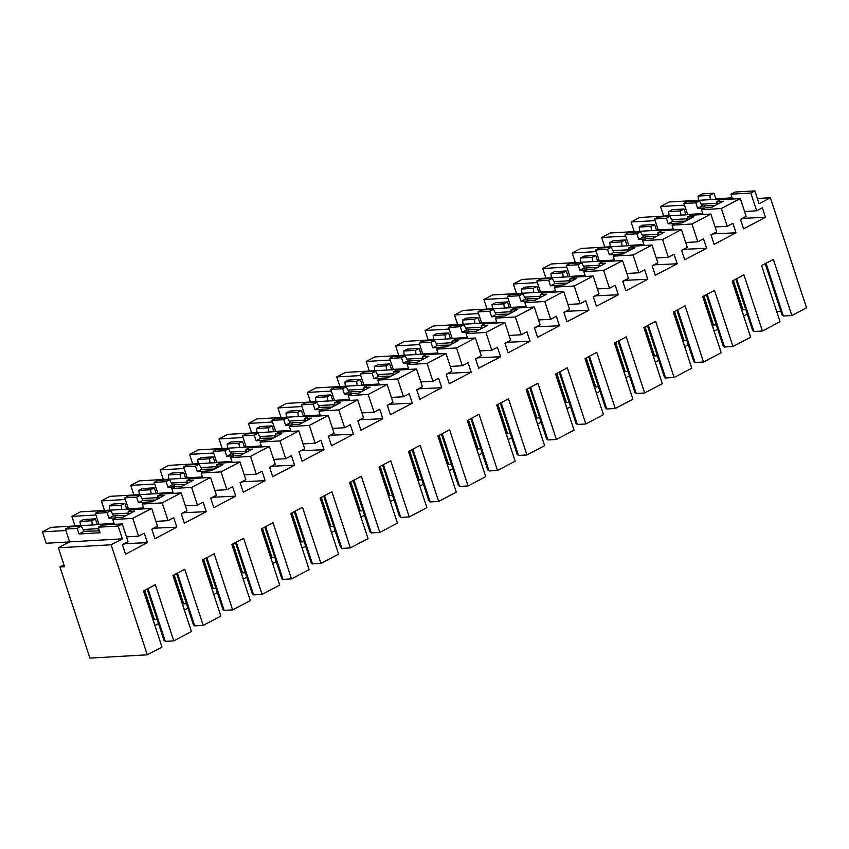 <?xml version="1.0" encoding="UTF-8"?>
<svg xmlns="http://www.w3.org/2000/svg" width="849" height="849" viewBox="0 0 849 849"><rect width="100%" height="100%" fill="white"/><g stroke="black" fill="none" stroke-linecap="round" stroke-linejoin="round"><path stroke-width="1.27" d="M59.961 566.962L89.92 658.113L147.28 654.823L111.102 544.771L58.358 547.807L64.577 566.697L59.961 566.962L63.972 564.85M98.972 524.311L95.364 513.327L98.972 511.427L110.784 510.758L113.543 515.821L109.001 518.208L107.176 512.647L95.364 513.327M109.415 505.93L121.237 505.251L124.835 503.351L113.023 504.03L109.415 505.93L109.903 510.164M124.792 497.832L128.401 495.943L140.212 495.264L136.615 497.164L124.792 497.832L128.401 508.816M138.854 490.435L150.666 489.756L154.274 487.867L142.452 488.536L138.854 490.435L139.332 494.67M154.231 482.349L157.829 480.449L169.641 479.77L166.043 481.67L154.231 482.349L157.84 493.322M168.282 474.941L180.094 474.262L183.702 472.373L171.891 473.052L168.282 474.941L168.76 479.176M183.66 466.854L187.258 464.955L199.08 464.276L195.472 466.175L183.66 466.854L187.268 477.828M197.711 459.458L209.533 458.778L213.131 456.879L201.319 457.558L197.711 459.458L198.199 463.692M213.088 451.36L216.697 449.461L228.508 448.781L224.9 450.681L213.088 451.36L216.697 462.334M227.15 443.963L238.962 443.284L242.559 441.384L230.748 442.064L227.15 443.963L227.628 448.198M242.517 435.866L246.125 433.966L257.937 433.287L254.339 435.187L242.517 435.866L246.125 446.839M256.578 428.469L268.39 427.79L271.998 425.89L260.187 426.569L256.578 428.469L257.056 432.703M271.956 420.372L275.554 418.472L287.376 417.804L283.768 419.693L271.956 420.372L275.564 431.345M286.007 412.975L297.819 412.296L301.427 410.396L289.615 411.075L286.007 412.975L286.495 417.209M301.384 404.877L304.993 402.988L316.804 402.309L313.196 404.198L301.384 404.877L304.993 415.861M315.435 397.481L327.258 396.801L330.855 394.912L319.044 395.581L315.435 397.481L315.924 401.715M330.813 389.394L334.421 387.494L346.233 386.815L342.635 388.715L330.813 389.394L334.421 400.367M344.874 381.986L356.686 381.307L360.294 379.418L348.472 380.097L344.874 381.986L345.352 386.221M360.252 373.9L363.85 372L375.661 371.321L372.064 373.22L360.252 373.9L363.86 384.873M374.303 366.492L386.115 365.823L389.723 363.924L377.911 364.603L374.303 366.492L374.791 370.726M389.68 358.405L393.278 356.506L405.1 355.827L401.492 357.726L389.68 358.405L393.289 369.379M403.731 351.008L415.554 350.329L419.151 348.43L407.34 349.109L403.731 351.008L404.22 355.243M419.109 342.911L422.717 341.011L434.529 340.332L430.921 342.232L419.109 342.911L422.717 353.884M433.17 335.514L444.982 334.835L448.59 332.935L436.768 333.615L433.17 335.514L433.648 339.749M448.537 327.417L452.146 325.517L463.957 324.838L460.36 326.738L448.537 327.417L452.156 338.39M462.599 320.02L474.411 319.341L478.019 317.441L466.207 318.12L462.599 320.02L463.076 324.254M477.976 311.923L481.574 310.034L493.396 309.354L489.788 311.243L477.976 311.923L481.585 322.907M492.027 304.526L503.839 303.846L507.447 301.947L495.636 302.626L492.027 304.526L492.516 308.76M507.405 296.428L511.013 294.539L522.825 293.86L519.217 295.76L507.405 296.428L511.013 307.412M521.466 289.031L533.278 288.352L536.876 286.463L525.064 287.132L521.466 289.031L521.944 293.266M536.833 280.945L540.442 279.045L552.253 278.366L548.656 280.266L536.833 280.945L540.442 291.918M550.895 273.537L562.707 272.869L566.315 270.969L554.493 271.648L550.895 273.537L551.372 277.772M566.272 265.45L569.87 263.551L581.682 262.872L578.084 264.771L566.272 265.45L569.881 276.424M580.323 258.054L592.135 257.374L595.743 255.475L583.932 256.154L580.323 258.054L580.812 262.288M595.701 249.956L599.298 248.057L611.121 247.377L607.513 249.277L595.701 249.956L599.309 260.93M609.752 242.559L621.574 241.88L625.172 239.98L613.36 240.66L609.752 242.559L610.24 246.794M625.129 234.462L628.738 232.562L640.549 231.883L636.941 233.783L625.129 234.462L628.738 245.435M639.191 227.065L651.003 226.386L654.611 224.486L642.789 225.165L639.191 227.065L639.668 231.299M654.558 218.968L658.166 217.068L669.978 216.399L666.38 218.289L654.558 218.968L658.177 229.952M668.619 211.571L680.431 210.892L684.039 208.992L672.228 209.671L668.619 211.571L669.097 215.805M687.605 214.457L683.997 203.473L687.594 201.584L699.417 200.905L702.176 205.967L697.634 208.355L695.809 202.805L683.997 203.473M698.048 196.077L709.86 195.397L713.977 193.232L702.165 193.912L698.048 196.077L698.536 200.311M58.358 547.807L69.629 541.874L65.426 529.086L69.533 526.921L81.355 526.242L84.115 531.315L86.205 531.644M79.986 521.424L91.798 520.745L95.406 518.845L83.595 519.524L79.986 521.424L80.475 525.658M717.713 329.274L714.2 331.121M714.179 331.131A20.355 4.309 161.8 0 1 714.253 331.301A20.355 4.309 161.8 0 1 714.296 331.726M688.274 344.768L684.772 346.615A20.355 4.309 161.8 0 1 684.825 346.795A20.355 4.309 161.8 0 1 684.867 347.22M658.845 360.263L655.332 362.109A20.355 4.309 161.8 0 1 655.396 362.29A20.355 4.309 161.8 0 1 655.439 362.714M629.417 375.757L625.904 377.603M625.883 377.614A20.355 4.309 161.8 0 1 625.968 377.784A20.355 4.309 161.8 0 1 626 378.208M599.988 391.24L596.476 393.098A20.355 4.309 161.8 0 1 596.529 393.267A20.355 4.309 161.8 0 1 596.571 393.692M570.549 406.735L567.036 408.581A20.355 4.309 161.8 0 1 567.1 408.762A20.355 4.309 161.8 0 1 567.143 409.186M541.121 422.229L537.608 424.076M537.597 424.086A20.355 4.309 161.8 0 1 537.672 424.256A20.355 4.309 161.8 0 1 537.704 424.68M511.692 437.723L508.18 439.57A20.355 4.309 161.8 0 1 508.233 439.75A20.355 4.309 161.8 0 1 508.275 440.175M482.253 453.217L478.751 455.064A20.355 4.309 161.8 0 1 478.804 455.244A20.355 4.309 161.8 0 1 478.847 455.669M452.825 468.712L449.312 470.558M449.301 470.569A20.355 4.309 161.8 0 1 449.376 470.739A20.355 4.309 161.8 0 1 449.418 471.163M423.396 484.195L419.884 486.053A20.355 4.309 161.8 0 1 419.947 486.222A20.355 4.309 161.8 0 1 419.979 486.647M393.968 499.69L390.455 501.536A20.355 4.309 161.8 0 1 390.508 501.717A20.355 4.309 161.8 0 1 390.551 502.141M364.529 515.184L361.016 517.03M361.005 517.041A20.355 4.309 161.8 0 1 361.08 517.211A20.355 4.309 161.8 0 1 361.122 517.635M335.1 530.678L331.588 532.525A20.355 4.309 161.8 0 1 331.651 532.705A20.355 4.309 161.8 0 1 331.683 533.13M305.672 546.172L302.159 548.019A20.355 4.309 161.8 0 1 302.212 548.199A20.355 4.309 161.8 0 1 302.255 548.624M276.233 561.667L272.731 563.513M272.709 563.524A20.355 4.309 161.8 0 1 272.784 563.694A20.355 4.309 161.8 0 1 272.826 564.118M246.804 577.15L243.292 579.007A20.355 4.309 161.8 0 1 243.355 579.177A20.355 4.309 161.8 0 1 243.398 579.602M217.376 592.644L213.863 594.491A20.355 4.309 161.8 0 1 213.927 594.671A20.355 4.309 161.8 0 1 213.959 595.096M187.947 608.139L184.435 609.985M184.413 609.996A20.355 4.309 161.8 0 1 184.488 610.166A20.355 4.309 161.8 0 1 184.53 610.59M158.508 623.633L154.996 625.48A20.355 4.309 161.8 0 1 155.059 625.66A20.355 4.309 161.8 0 1 155.102 626.084M147.28 654.823L162 647.076L143.545 590.936L155.314 584.738L173.769 640.878L191.428 631.582L172.973 575.452L184.753 569.255L203.208 625.384L220.867 616.087L202.402 559.958L214.181 553.76L232.637 609.89L250.296 600.593L231.841 544.464L243.61 538.266L262.065 594.396L279.724 585.099L261.269 528.969L273.038 522.772L291.494 578.901L309.153 569.615L290.698 513.475L302.477 507.278L320.933 563.418L338.592 554.121L320.137 497.981L331.906 491.783L350.361 547.923L368.02 538.627L349.565 482.487L361.334 476.3L379.79 532.429L397.449 523.133L378.994 467.003L390.773 460.805L409.229 516.935L426.888 507.638L408.433 451.509L420.202 445.311L438.657 501.441L456.316 492.144L437.861 436.015L449.63 429.817L468.086 485.946L485.745 476.66L467.29 420.52L479.059 414.323L497.514 470.463L515.173 461.166L496.718 405.026L508.498 398.828L526.953 454.968L544.612 445.672L526.157 389.532L537.926 383.334L556.382 439.474L574.041 430.178L555.586 374.048L567.355 367.85L585.81 423.98L603.469 414.683L585.014 358.554L596.794 352.356L615.249 408.486L632.908 399.189L614.453 343.06L626.222 336.862L644.678 392.991L662.337 383.695L643.882 327.565L655.651 321.368L674.106 377.508L691.765 368.211L673.31 312.071L685.079 305.873L703.534 362.014L721.194 352.717L702.739 296.577L714.518 290.379L732.974 346.519L750.633 337.223L732.178 281.093L743.947 274.896L762.402 331.025L780.061 321.729L761.606 265.599L773.375 259.401L791.83 315.531L806.55 307.784L770.372 197.743L757.404 198.486M791.83 315.531L783.362 316.019L782.035 314.915L765.204 263.699M780.825 311.233L776.686 311.477M743.724 316.231A20.355 4.309 161.8 0 0 743.724 315.945L747.247 314.088M111.102 544.771L122.373 538.85L118.17 526.062L122.245 523.918L128.093 541.694L122.394 544.697L125.514 554.174L147.418 542.638L144.298 533.161L138.599 536.165L132.762 518.378L151.674 508.424L157.521 526.2L151.833 529.203L154.942 538.68L176.847 527.155L173.727 517.667L168.038 520.67L162.191 502.884L181.113 492.929L186.96 510.705L181.262 513.709L184.371 523.186L206.275 511.66L203.166 502.183L197.467 505.176L191.619 487.4L210.541 477.435L216.389 495.222L210.69 498.214L213.81 507.691L235.714 496.166L232.594 486.689L226.895 489.682L221.048 471.906L239.97 461.941L245.817 479.727L240.118 482.72L243.238 492.197L265.143 480.672L262.023 471.195L256.334 474.188L250.487 456.412L269.409 446.447L275.246 464.233L269.558 467.226L272.667 476.714L294.571 465.178L291.462 455.701L285.763 458.704L279.915 440.918L298.837 430.963L304.685 448.739L298.986 451.742L302.106 461.219L324.01 449.683L320.89 440.207L315.191 443.21L309.344 425.423L328.266 415.469L334.113 433.245L328.414 436.248L331.534 445.725L353.439 434.189L350.319 424.712L344.62 427.716L338.783 409.929L357.694 399.975L363.542 417.75L357.853 420.754L360.963 430.231L382.867 418.706L379.747 409.218L374.059 412.221L368.211 394.445L387.133 384.48L392.981 402.267L387.282 405.26L390.402 414.737L412.296 403.211L409.186 393.734L403.487 396.727L397.64 378.951L416.562 368.986L422.409 386.773L416.71 389.765L419.831 399.242L441.735 387.717L438.615 378.24L432.916 381.233L427.068 363.457L445.99 353.492L451.838 371.278L446.139 374.271L449.259 383.759L471.163 372.223L468.043 362.746L462.355 365.739L456.507 347.963L475.429 338.008L481.266 355.784L475.578 358.787L478.687 368.264L500.592 356.729L497.482 347.252L491.783 350.255L485.936 332.468L504.858 322.514L510.705 340.29L505.006 343.293L508.127 352.77L530.031 341.234L526.911 331.757L521.212 334.761L515.364 316.974L534.286 307.02L540.134 324.796L534.435 327.799L537.555 337.276L559.459 325.751L556.339 316.263L550.64 319.266L544.803 301.48L563.715 291.525L569.562 309.301L563.874 312.305L566.983 321.782L588.888 310.256L585.768 300.779L580.079 303.772L574.232 285.996L593.154 276.031L599.001 293.818L593.302 296.81L596.423 306.287L618.316 294.762L615.207 285.285L609.508 288.278L603.66 270.502L622.582 260.537L628.43 278.323L622.731 281.316L625.851 290.793L647.755 279.268L644.635 269.791L638.936 272.784L633.089 255.008L652.011 245.043L657.858 262.829L652.159 265.822L655.279 275.309L677.184 263.774L674.064 254.297L668.375 257.3L662.528 239.514L681.45 229.559L687.287 247.335L681.598 250.338L684.708 259.815L706.612 248.279L703.503 238.802L697.804 241.806L691.956 224.019L710.878 214.065L716.726 231.841L711.027 234.844L714.147 244.321L736.051 232.796L732.931 223.308L727.232 226.312L721.385 208.525L740.307 198.57L720.408 199.717L716.832 201.595L717.681 204.163M740.307 198.57L746.154 216.346L740.455 219.35L743.575 228.827L765.48 217.302L762.36 207.825L756.661 210.817L750.824 193.041L754.899 190.887L759.102 203.675L770.372 197.743M122.373 538.85L69.629 541.874M118.17 526.062L98.272 527.208L100.097 532.758L79.063 533.968L84.115 531.315M65.426 529.086L77.238 528.407L79.063 533.968M77.238 528.407L81.355 526.242M91.798 520.745L92.286 524.979M95.406 518.845L97.232 524.406L114.148 523.44M132.762 518.378L112.864 519.524L116.43 517.646L122.861 517.274L134.63 511.077L128.21 511.448L131.775 509.559L151.674 508.424M173.769 640.878L165.3 641.366L147.959 588.612M147.142 589.047L163.974 640.252L165.3 641.366M122.245 523.918L102.347 525.053L98.272 527.208M99.482 530.88L86.067 531.198M147.418 542.638L124.241 543.721M122.479 544.941L124.315 543.965M138.599 536.165L126.501 536.855M112.864 519.524L114.445 524.364M96.616 524.735L97.232 524.406M695.809 202.805L699.417 200.905M721.385 208.525L701.486 209.671L705.063 207.793L711.494 207.421L723.263 201.224L716.832 201.595M704.766 207.952L697.634 208.355M704.267 206.296L702.176 205.967M709.86 195.397L710.348 199.632M754.899 190.887L735.001 192.033L730.925 194.177L732.517 199.016M713.977 193.232L715.803 198.793L732.135 197.859M714.762 205.702L704.129 205.851M714.678 199.388L715.803 198.793M750.824 193.041L730.925 194.177M756.661 210.817L744.562 211.507M765.48 217.302L742.302 218.384M740.54 219.594L742.376 218.628M783.362 316.019L766.021 263.275M762.402 331.025L753.933 331.513L736.592 278.759M735.775 279.194L752.607 330.399L753.933 331.513M743.724 315.945L732.252 281.051M107.176 512.647L110.784 510.758M128.21 511.448L129.048 514.016M116.133 517.805L109.001 518.208M115.644 516.15L113.543 515.821M121.237 505.251L121.715 509.485M162.191 502.884L142.292 504.03L145.869 502.152L152.289 501.78L158.179 498.681L164.059 495.583L157.638 495.954L161.214 494.076L181.113 492.929M124.835 503.351L126.671 508.912L143.577 507.946M126.13 515.555L115.496 515.704M126.045 509.241L126.671 508.912M142.292 504.03L143.884 508.869M203.208 625.384L194.739 625.872L177.388 573.117M176.571 573.553L193.413 624.758L194.739 625.872M176.847 527.155L153.669 528.227M151.907 529.447L153.754 528.471M168.038 520.67L155.929 521.36M140.212 495.264L142.982 500.326L138.44 502.714L136.615 497.164M157.638 495.954L158.476 498.522M145.561 502.311L138.44 502.714M145.073 500.655L142.982 500.326M150.666 489.756L151.143 493.991M191.619 487.4L171.721 488.536L175.297 486.657L181.718 486.286L193.498 480.088L187.067 480.46L190.643 478.581L210.541 477.435M154.274 487.867L156.099 493.418L173.005 492.452M155.558 500.061L144.924 500.21M155.484 493.747L156.099 493.418M171.721 488.536L173.313 493.375M232.637 609.89L224.168 610.378L206.827 557.634M205.999 558.058L222.841 609.274L224.168 610.378M206.275 511.66L183.097 512.743M181.336 513.953L183.182 512.987M197.467 505.176L185.369 505.866M169.641 479.77L172.411 484.832L167.869 487.22L166.043 481.67M187.067 480.46L187.916 483.028M174.99 486.817L167.869 487.22M174.501 485.172L172.411 484.832M180.094 474.262L180.582 478.496M221.048 471.906L201.149 473.042L204.726 471.163L211.157 470.792L222.926 464.594L216.495 464.965L220.071 463.087L239.97 461.941M183.702 472.373L185.528 477.923L202.444 476.958M184.997 484.567L174.353 484.726M184.912 478.252L185.528 477.923M201.149 473.042L202.741 477.881M262.065 594.396L253.596 594.884L236.255 542.14M235.438 542.564L252.27 593.78L253.596 594.884M235.714 496.166L212.537 497.249M210.775 498.459L212.611 497.493M226.895 489.682L214.797 490.382M199.08 464.276L201.839 469.338L197.297 471.736L195.472 466.175M216.495 464.965L217.344 467.534M204.429 471.322L197.297 471.736M203.94 469.677L201.839 469.338M209.533 458.778L210.011 463.013M250.487 456.412L230.588 457.547L234.165 455.669L240.585 455.297L246.475 452.209L252.355 449.11L245.934 449.471L249.51 447.593L269.409 446.447M213.131 456.879L214.956 462.44L231.873 461.463M214.426 469.072L203.792 469.232M214.341 462.758L214.956 462.44M230.588 457.547L232.18 462.387M291.494 578.901L283.025 579.389L265.684 526.645M264.867 527.08L281.698 578.286L283.025 579.389M265.143 480.672L241.965 481.754M240.203 482.964L242.05 481.999M256.334 474.188L244.225 474.888M228.508 448.781L231.278 453.844L226.736 456.242L224.9 450.681M245.934 449.471L246.772 452.039M233.857 455.828L226.736 456.242M233.369 454.183L231.278 453.844M238.962 443.284L239.439 447.519M279.915 440.918L260.017 442.064L263.593 440.175L270.014 439.814L275.904 436.715L281.783 433.616L275.363 433.977L278.939 432.099L298.837 430.963M242.559 441.384L244.395 446.945L261.301 445.969M243.854 453.578L233.22 453.737M243.769 447.264L244.395 446.945M260.017 442.064L261.609 446.903M320.933 563.418L312.464 563.895L295.123 511.151M294.295 511.586L311.137 562.791L312.464 563.895M294.571 465.178L271.393 466.26M269.632 467.47L271.478 466.504M285.763 458.704L273.665 459.394M257.937 433.287L260.707 438.36L256.165 440.748L254.339 435.187M275.363 433.977L276.212 436.556M263.286 440.334L256.165 440.748M262.797 438.689L260.707 438.36M268.39 427.79L268.878 432.024M309.344 425.423L289.445 426.569L293.022 424.68L299.453 424.32L311.222 418.122L304.791 418.493L308.367 416.604L328.266 415.469M271.998 425.89L273.824 431.451L290.729 430.475M273.293 438.084L262.649 438.243M273.208 431.78L273.824 431.451M289.445 426.569L291.037 431.409M350.361 547.923L341.892 548.412L324.551 495.657M323.724 496.092L340.566 547.297L341.892 548.412M324.01 449.683L300.833 450.766M299.071 451.986L300.907 451.01M315.191 443.21L303.093 443.9M287.376 417.804L290.135 422.866L285.593 425.253L283.768 419.693M304.791 418.493L305.64 421.062M292.725 424.84L285.593 425.253M292.226 423.195L290.135 422.866M297.819 412.296L298.307 416.53M338.783 409.929L318.884 411.075L322.45 409.197L328.881 408.825L340.651 402.628L334.23 402.999L337.796 401.11L357.694 399.975M301.427 410.396L303.252 415.957L320.169 414.991M302.722 422.59L292.088 422.749M302.637 416.286L303.252 415.957M318.884 411.075L320.466 415.914M379.79 532.429L371.321 532.917L353.98 480.163M353.163 480.598L369.994 531.803L371.321 532.917M353.439 434.189L330.261 435.272M328.499 436.492L330.335 435.516M344.62 427.716L332.521 428.405M316.804 402.309L319.564 407.371L315.021 409.759L313.196 404.198M334.23 402.999L335.068 405.567M322.153 409.356L315.021 409.759M321.665 407.7L319.564 407.371M327.258 396.801L327.735 401.036M368.211 394.445L348.313 395.581L351.889 393.703L358.31 393.331L370.079 387.133L363.659 387.505L367.235 385.626L387.133 384.48M330.855 394.912L332.691 400.463L349.597 399.497M332.15 407.106L321.516 407.255M332.065 400.792L332.691 400.463M348.313 395.581L349.905 400.42M409.229 516.935L400.76 517.423L383.408 464.679M382.591 465.103L399.433 516.319L400.76 517.423M382.867 418.706L359.689 419.788M357.928 420.998L359.774 420.032M374.059 412.221L361.95 412.911M346.233 386.815L349.003 391.877L344.461 394.265L342.635 388.715M363.659 387.505L364.497 390.073M351.582 393.862L344.461 394.265M351.093 392.206L349.003 391.877M356.686 381.307L357.164 385.542M397.64 378.951L377.741 380.087L381.318 378.208L387.738 377.837L399.518 371.639L393.087 372.011L396.663 370.132L416.562 368.986M360.294 379.418L362.12 384.968L379.025 384.003M361.578 391.612L350.945 391.771M361.504 385.297L362.12 384.968M377.741 380.087L379.333 384.926M438.657 501.441L430.188 501.929L412.847 449.185M412.02 449.609L428.862 500.825L430.188 501.929M412.296 403.211L389.118 404.294M387.356 405.504L389.203 404.538M403.487 396.727L391.389 397.428M375.661 371.321L378.431 376.383L373.889 378.771L372.064 373.22M393.087 372.011L393.936 374.579M381.01 378.367L373.889 378.771M380.522 376.723L378.431 376.383M386.115 365.823L386.603 370.058M427.068 363.457L407.17 364.592L410.746 362.714L417.177 362.343L428.947 356.156L422.515 356.516L426.092 354.638L445.99 353.492M389.723 363.924L391.548 369.485L408.465 368.508M391.018 376.118L380.384 376.277M390.933 369.803L391.548 369.485M407.17 364.592L408.762 369.432M468.086 485.946L459.617 486.435L442.276 433.69M441.459 434.126L458.29 485.331L459.617 486.435M441.735 387.717L418.557 388.8M416.795 390.009L418.631 389.044M432.916 381.233L420.817 381.933M405.1 355.827L407.86 360.889L403.317 363.287L401.492 357.726M422.515 356.516L423.364 359.085M410.449 362.873L403.317 363.287M409.961 361.228L407.86 360.889M415.554 350.329L416.031 354.564M456.507 347.963L436.609 349.109L440.185 347.22L446.606 346.859L452.496 343.76L458.375 340.661L451.955 341.022L455.531 339.144L475.429 338.008M419.151 348.43L420.977 353.991L437.893 353.014M420.446 360.623L409.812 360.783M420.361 354.309L420.977 353.991M436.609 349.109L438.201 353.948M497.514 470.463L489.045 470.94L471.704 418.196M470.887 418.631L487.719 469.837L489.045 470.94M471.163 372.223L447.985 373.305M446.224 374.515L448.07 373.549M462.355 365.739L450.246 366.439M434.529 340.332L437.299 345.405L432.757 347.793L430.921 342.232M451.955 341.022L452.793 343.59M439.878 347.379L432.757 347.793M439.389 345.734L437.299 345.405M444.982 334.835L445.46 339.069M485.936 332.468L466.037 333.615L469.614 331.726L476.034 331.365L481.924 328.266L487.804 325.167L481.383 325.538L484.959 323.649L504.858 322.514M448.59 332.935L450.416 338.496L467.321 337.52M449.874 345.129L439.241 345.288M449.8 338.815L450.416 338.496M466.037 333.615L467.629 338.454M526.953 454.968L518.484 455.457L501.143 402.702M500.316 403.137L517.158 454.342L518.484 455.457M500.592 356.729L477.414 357.811M475.652 359.021L477.499 358.055M491.783 350.255L479.685 350.945M463.957 324.838L466.727 329.911L462.185 332.299L460.36 326.738M481.383 325.538L482.232 328.107M469.306 331.885L462.185 332.299M468.818 330.24L466.727 329.911M474.411 319.341L474.899 323.575M515.364 316.974L495.466 318.12L499.042 316.242L505.473 315.87L517.243 309.673L510.811 310.044L514.388 308.155L534.286 307.02M478.019 317.441L479.844 323.002L496.761 322.036M479.314 329.635L468.669 329.794M479.229 323.331L479.844 323.002M495.466 318.12L497.058 322.96M556.382 439.474L547.913 439.962L530.572 387.208M529.744 387.643L546.586 438.848L547.913 439.962M530.031 341.234L506.853 342.317M505.091 343.537L506.927 342.561M521.212 334.761L509.113 335.451M493.396 309.354L496.156 314.417L491.613 316.804L489.788 311.243M510.811 310.044L511.66 312.612M498.745 316.401L491.613 316.804M498.246 314.746L496.156 314.417M503.839 303.846L504.327 308.081M544.803 301.48L524.905 302.626L528.471 300.748L534.902 300.376L546.671 294.178L540.251 294.55L543.816 292.672L563.715 291.525M507.447 301.947L509.273 307.508L526.189 306.542M508.742 314.151L498.108 314.3M508.657 307.837L509.273 307.508M524.905 302.626L526.486 307.465M585.81 423.98L577.341 424.468L560 371.724M559.183 372.149L576.015 423.364L577.341 424.468M559.459 325.751L536.281 326.823M534.52 328.043L536.356 327.067M550.64 319.266L538.542 319.956M522.825 293.86L525.584 298.922L521.042 301.31L519.217 295.76M540.251 294.55L541.089 297.118M528.174 300.907L521.042 301.31M527.685 299.251L525.584 298.922M533.278 288.352L533.756 292.587M574.232 285.996L554.333 287.132L557.91 285.253L564.33 284.882L576.1 278.684L569.679 279.056L573.255 277.177L593.154 276.031M536.876 286.463L538.712 292.014L555.617 291.048M538.17 298.657L527.537 298.806M538.086 292.343L538.712 292.014M554.333 287.132L555.925 291.971M615.249 408.486L606.78 408.974L589.429 356.23M588.612 356.654L605.454 407.87L606.78 408.974M588.888 310.256L565.71 311.339M563.948 312.549L565.795 311.583M580.079 303.772L567.97 304.473M552.253 278.366L555.023 283.428L550.481 285.816L548.656 280.266M569.679 279.056L570.517 281.624M557.602 285.413L550.481 285.816M557.114 283.768L555.023 283.428M562.707 272.869L563.195 277.103M603.66 270.502L583.762 271.638L587.338 269.759L593.759 269.388L605.539 263.19L599.107 263.561L602.684 261.683L622.582 260.537M566.315 270.969L568.14 276.519L585.046 275.554M567.599 283.163L556.965 283.322M567.525 276.848L568.14 276.519M583.762 271.638L585.354 276.477M644.678 392.991L636.209 393.48L618.868 340.736M618.04 341.171L634.882 392.376L636.209 393.48M618.316 294.762L595.138 295.845M593.377 297.054L595.223 296.089M609.508 288.278L597.409 288.978M581.682 262.872L584.452 267.934L579.909 270.332L578.084 264.771M599.107 263.561L599.956 266.13M587.03 269.918L579.909 270.332M586.542 268.273L584.452 267.934M592.135 257.374L592.623 261.609M633.089 255.008L613.19 256.154L616.767 254.265L623.198 253.893L634.967 247.706L628.536 248.067L632.112 246.189L652.011 245.043M595.743 255.475L597.569 261.036L614.485 260.059M597.038 267.668L586.404 267.828M596.953 261.354L597.569 261.036M613.19 256.154L614.782 260.983M674.106 377.508L665.637 377.985L648.296 325.241M647.479 325.676L664.311 376.882L665.637 377.985M647.755 279.268L624.577 280.35M622.816 281.56L624.652 280.594M638.936 272.784L626.838 273.484M611.121 247.377L613.88 252.44L609.338 254.838L607.513 249.277M628.536 248.067L629.385 250.635M616.47 254.424L609.338 254.838M615.981 252.779L613.88 252.44M621.574 241.88L622.052 246.114M662.528 239.514L642.629 240.66L646.206 238.771L652.626 238.41L658.516 235.311L664.396 232.212L657.975 232.584L661.551 230.695L681.45 229.559M625.172 239.98L626.997 245.541L643.913 244.565M626.466 252.174L615.833 252.333M626.382 245.86L626.997 245.541M642.629 240.66L644.221 245.499M703.534 362.014L695.066 362.491L677.725 309.747M676.908 310.182L693.739 361.387L695.066 362.491M677.184 263.774L654.006 264.856M652.244 266.066L654.091 265.1M668.375 257.3L656.266 257.99M640.549 231.883L643.319 236.956L638.777 239.344L636.941 233.783M657.975 232.584L658.813 235.152M645.898 238.93L638.777 239.344M645.41 237.285L643.319 236.956M651.003 226.386L651.48 230.62M691.956 224.019L672.058 225.165L675.634 223.287L682.055 222.916L687.945 219.817L693.824 216.718L687.403 217.089L690.98 215.2L710.878 214.065M654.611 224.486L656.436 230.047L673.342 229.081M655.895 236.68L645.261 236.839M655.821 230.376L656.436 230.047M672.058 225.165L673.65 230.005M732.974 346.519L724.505 347.008L707.164 294.253M706.336 294.688L723.178 345.893L724.505 347.008M706.612 248.279L683.434 249.362M681.673 250.582L683.519 249.606M697.804 241.806L685.705 242.496M669.978 216.399L672.748 221.462L668.205 223.849L666.38 218.289M687.403 217.089L688.252 219.658M675.326 223.446L668.205 223.849M674.838 221.791L672.748 221.462M680.431 210.892L680.919 215.126M684.039 208.992L685.865 214.553L702.781 213.587M685.334 221.196L674.69 221.345M685.249 214.882L685.865 214.553M701.486 209.671L703.078 214.51M736.051 232.796L712.873 233.868M711.112 235.088L712.948 234.112M727.232 226.312L715.134 227.001M69.544 541.917L46.196 543.254L42.45 531.867L51.025 527.346L106.56 524.162L106.772 524.799M83.298 529.521L97.985 528.672L98.717 530.922M65.893 530.519L42.45 531.867M97.985 528.672L98.633 528.333M105.159 524.894L106.56 524.162M75.041 525.966L71.878 516.372L80.464 511.851L135.989 508.668L136.201 509.304M144.733 590.31L154.285 619.377L157.054 619.218M112.726 514.027L127.414 513.178L127.891 514.621M95.905 514.993L71.878 516.372M127.414 513.178L128.57 512.573M134.598 509.4L135.989 508.668M104.469 510.472L101.318 500.878L109.892 496.357L165.417 493.173L165.629 493.821M174.162 574.826L183.713 603.883L186.493 603.724M142.165 498.533L156.842 497.694L157.32 499.138M125.344 499.499L101.318 500.878M156.842 497.694L158.01 497.079M164.027 493.906L165.417 493.173M133.898 494.988L130.746 485.384L139.321 480.874L194.856 477.679L195.068 478.327M203.59 559.332L213.152 588.389L215.922 588.23M171.594 483.039L186.271 482.2L186.748 483.643M154.773 484.004L130.746 485.384M186.271 482.2L187.438 481.585M193.455 478.412L194.856 477.679M163.337 479.494L160.174 469.89L168.749 465.379L224.285 462.185L224.497 462.832M233.029 543.838L242.581 572.895L245.35 572.735M201.022 467.544L215.71 466.706L216.177 468.149M184.201 468.51L160.174 469.89M215.71 466.706L216.866 466.09M222.894 462.928L224.285 462.185M192.765 464L189.603 454.395L198.188 449.885L253.713 446.701L253.925 447.338M262.458 528.343L272.009 557.4L274.779 557.241M230.45 452.05L245.138 451.212L245.616 452.655M213.64 453.016L189.603 454.395M245.138 451.212L246.306 450.596M252.323 447.434L253.713 446.701M222.194 448.505L219.042 438.901L227.617 434.391L283.152 431.207L283.354 431.844M291.886 512.849L301.448 541.906L304.218 541.747M259.89 436.566L274.567 435.717L275.044 437.161M243.069 437.532L219.042 438.901M274.567 435.717L275.734 435.113M281.751 431.939L283.152 431.207M251.622 433.011L248.47 423.418L257.045 418.897L312.581 415.713L312.793 416.35M321.325 497.355L330.877 526.422L333.646 526.263M289.318 421.072L304.006 420.223L304.473 421.666M272.497 422.038L248.47 423.418M304.006 420.223L305.162 419.618M311.18 416.445L312.581 415.713M281.061 417.517L277.899 407.923L286.484 403.402L342.009 400.219L342.221 400.866M350.754 481.871L360.305 510.928L363.075 510.769M318.746 405.578L333.434 404.74L333.912 406.183M301.926 406.544L277.899 407.923M333.434 404.74L334.591 404.124M340.619 400.951L342.009 400.219M310.49 402.033L307.338 392.429L315.913 387.919L371.438 384.724L371.65 385.372M380.182 466.377L389.733 495.434L392.514 495.275M348.186 390.084L362.863 389.245L363.34 390.689M331.365 391.049L307.338 392.429M362.863 389.245L364.03 388.63M370.047 385.457L371.438 384.724M339.918 386.539L336.766 376.935L345.341 372.424L400.877 369.23L401.089 369.877M409.611 450.883L419.173 479.94L421.942 479.781M377.614 374.589L392.291 373.751L392.769 375.194M360.793 375.555L336.766 376.935M392.291 373.751L393.458 373.136M399.476 369.973L400.877 369.23M369.357 371.045L366.195 361.441L374.77 356.93L430.305 353.746L430.517 354.383M439.05 435.388L448.601 464.445L451.371 464.286M407.042 359.095L421.73 358.257L422.197 359.7M390.222 360.061L366.195 361.441M421.73 358.257L422.887 357.641M428.915 354.479L430.305 353.746M398.786 355.551L395.623 345.946L404.209 341.436L459.733 338.252L459.946 338.889M468.478 419.894L478.029 448.951L480.81 448.792M436.471 343.612L451.159 342.763L451.636 344.206M419.661 344.567L395.623 345.946M451.159 342.763L452.326 342.147M458.343 338.984L459.733 338.252M428.214 340.056L425.062 330.463L433.637 325.942L489.173 322.758L489.374 323.395M497.907 404.4L507.469 433.457L510.238 433.298M465.91 328.117L480.587 327.268L481.065 328.712M449.089 329.083L425.062 330.463M480.587 327.268L481.754 326.663M487.772 323.49L489.173 322.758M457.643 324.562L454.491 314.968L463.066 310.447L518.601 307.264L518.813 307.911M527.346 388.916L536.897 417.973L539.667 417.814M495.338 312.623L510.026 311.774L510.493 313.217M478.518 313.589L454.491 314.968M510.026 311.774L511.183 311.169M517.2 307.996L518.601 307.264M487.082 309.068L483.919 299.474L492.505 294.953L548.029 291.769L548.242 292.417M556.774 373.422L566.325 402.479L569.095 402.32M524.767 297.129L539.455 296.29L539.932 297.734M507.946 298.095L483.919 299.474M539.455 296.29L540.611 295.675M546.639 292.502L548.029 291.769M516.51 293.584L513.358 283.98L521.933 279.47L577.458 276.275L577.67 276.923M586.203 357.928L595.754 386.985L598.534 386.826M554.206 281.635L568.883 280.796L569.361 282.239M537.385 282.6L513.358 283.98M568.883 280.796L570.05 280.181M576.068 277.018L577.458 276.275M545.939 278.09L542.787 268.486L551.362 263.975L606.897 260.792L607.109 261.428M615.631 342.434L625.193 371.491L627.963 371.331M583.634 266.14L598.312 265.302L598.789 266.745M566.814 267.106L542.787 268.486M598.312 265.302L599.479 264.686M605.496 261.524L606.897 260.792M575.378 262.596L572.215 252.991L580.79 248.481L636.326 245.297L636.538 245.934M645.07 326.939L654.621 355.996L657.391 355.837M613.063 250.657L627.751 249.808L628.218 251.251M596.242 251.612L572.215 252.991M627.751 249.808L628.907 249.192M634.935 246.03L636.326 245.297M604.806 247.101L601.644 237.508L610.229 232.987L665.754 229.803L665.966 230.44M674.499 311.445L684.05 340.502L686.83 340.343M642.491 235.162L657.179 234.313L657.657 235.757M625.681 236.128L601.644 237.508M657.179 234.313L658.346 233.708M664.364 230.535L665.754 229.803M634.235 231.607L631.083 222.013L639.658 217.493L695.193 214.309L695.395 214.946M703.927 295.951L713.489 325.018L716.259 324.859M671.93 219.668L686.608 218.819L687.085 220.262M655.11 220.634L631.083 222.013M686.608 218.819L687.775 218.214M693.792 215.041L695.193 214.309M663.663 216.113L660.511 206.519L669.086 201.998L724.621 198.815L724.834 199.462M733.366 280.467L742.917 309.524L745.687 309.365M701.359 204.174L716.047 203.335L716.514 204.779M684.538 205.14L660.511 206.519M716.047 203.335L717.203 202.72M723.221 199.547L724.621 198.815M143.63 590.893L155.059 625.66M173.058 575.399L184.488 610.166M202.487 559.905L213.927 594.671M231.926 544.421L243.355 579.177M261.354 528.927L272.784 563.694M290.783 513.433L302.212 548.199M320.222 497.938L331.651 532.705M349.65 482.444L361.08 517.211M379.079 466.95L390.508 501.717M408.518 451.466L419.947 486.222M437.946 435.972L449.376 470.739M467.375 420.478L478.804 455.244M496.803 404.984L508.233 439.75M526.242 389.489L537.672 424.256M555.671 373.995L567.1 408.762M585.099 358.511L596.529 393.267M614.538 343.017L625.968 377.784M643.966 327.523L655.396 362.29M673.395 312.029L684.825 346.795M702.823 296.534L714.253 331.301"/></g></svg>
